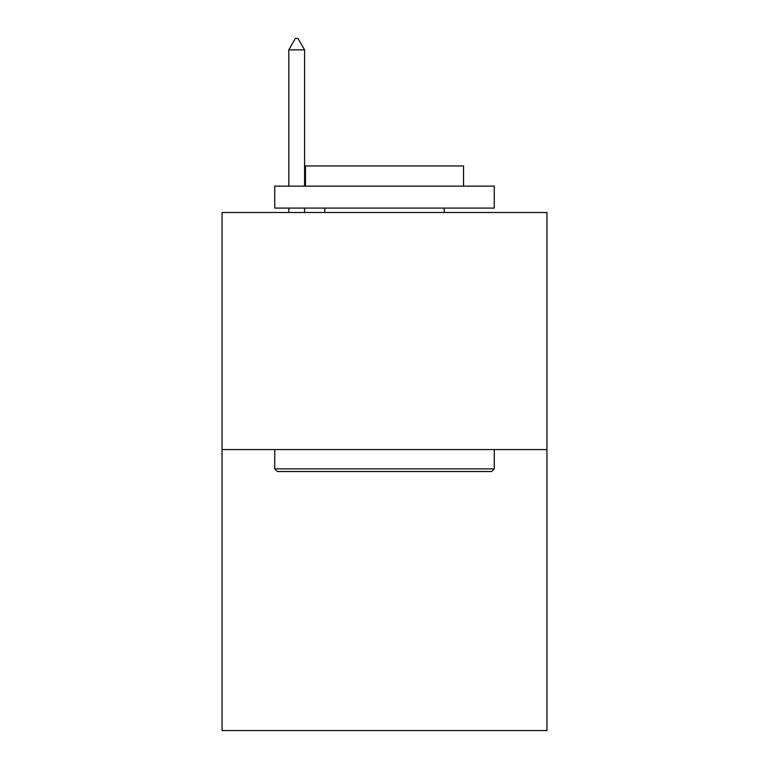 <?xml version="1.0" encoding="UTF-8"?>
<svg xmlns="http://www.w3.org/2000/svg" width="769" height="769" viewBox="0 0 769 769"><rect width="100%" height="100%" fill="white"/><g stroke="black" fill="none" stroke-linecap="round" stroke-linejoin="round"><path stroke-width="1.15" d="M546.942 449.567L546.942 212.484L222.058 212.484L222.058 730.55L546.942 730.55L546.942 449.567L222.058 449.567M491.622 471.522L277.378 471.522L274.744 468.879L494.256 468.879L491.622 471.522M274.744 186.146L494.256 186.146L494.256 208.091L274.744 208.091L274.744 186.146M463.524 186.146L463.524 165.95L305.476 165.95L305.476 186.146M274.744 449.567L274.744 468.879M494.256 449.567L494.256 468.879M324.787 208.091L324.787 212.484M444.213 208.091L444.213 212.484M304.591 49.87L298.007 38.45L295.373 38.45L288.788 49.87L304.591 49.87L304.591 186.146M304.591 208.091L304.591 212.484M288.788 49.87L288.788 186.146M288.788 208.091L288.788 212.484"/></g></svg>
